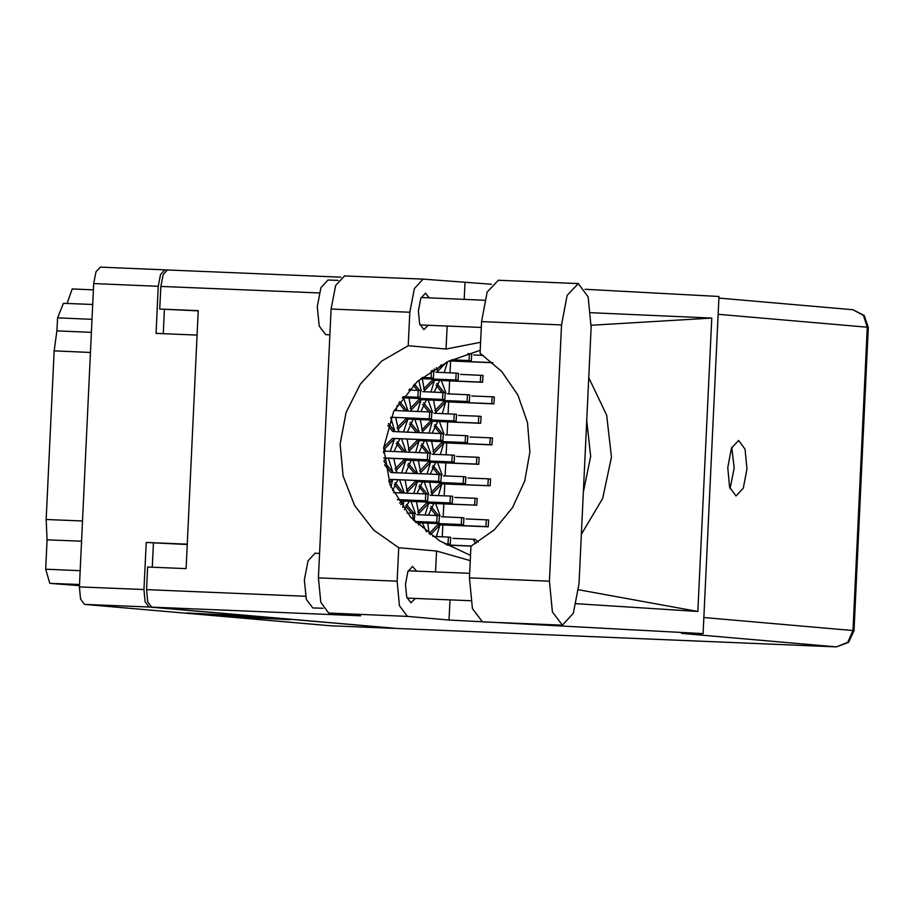 <?xml version="1.0" encoding="UTF-8"?>
<svg xmlns="http://www.w3.org/2000/svg" width="914" height="914" viewBox="0 0 914 914"><rect width="100%" height="100%" fill="white"/><g stroke="black" fill="none" stroke-linecap="round" stroke-linejoin="round"><path stroke-width="1.37" d="M237.457 615.545L186.627 612.928L237.457 615.545M262.809 617.281L201.08 614.185L262.809 617.281M426.392 531.674L422.314 522.957M420.577 522.877L418.349 524.876M404.182 493.034L399.647 479.816M397.898 479.747L392.574 490.647M428.735 494.28L424.245 481.964M422.508 481.895L417.047 493.571M406.113 452.053L401.577 438.834M399.829 438.766L394.208 451.55M430.665 453.287L426.187 440.982M424.439 440.902L418.978 452.59M408.055 411.06L403.508 397.853M397.224 405.199L396.139 410.569M432.608 412.305L428.118 399.989M426.37 399.921L420.908 411.597M434.538 371.312L434.299 368.959M415.47 513.702L410.98 501.386M409.232 501.318L404.422 509.795M440.068 515.839L435.59 503.534M433.842 503.454L428.38 515.142M392.883 472.412L388.301 458.257M386.565 458.188L384.04 460.645M417.458 473.612L412.911 460.405M411.174 460.325L405.542 473.121M442.01 474.857L437.52 462.541M435.772 462.473L430.311 474.149M394.814 431.419L390.746 417.572M419.389 432.63L414.842 419.412M413.105 419.343L407.473 432.128M443.941 433.864L439.451 421.56M437.703 421.48L432.242 433.167M421.263 390.735L418.703 380.373M409.769 388.907L409.575 390.038M445.872 392.883L441.382 380.567M439.645 380.498L434.184 392.175M262.569 617.384L215.521 615.442L275.388 618.492L262.569 617.384M330.125 625.736L84.442 604.337L80.523 599.013L79.369 586.891L93.674 283.58L95.924 271.846L100.254 267.151L164.76 269.847M187.199 544.481L146.206 542.448L143.978 589.576L145.132 601.709L149.051 607.033L395.236 628.364M234.532 616.95L290.104 619.669L234.532 616.95M166.816 270.007L164.851 269.847L160.533 274.543L158.282 286.276L156.054 333.416L197.081 335.13L187.221 544.15L146.206 542.448M402.731 507.556L403.908 501.34M416.441 501.615L418.909 514.742M425.101 515.005L428.517 503.477M393.763 458.485L396.973 472.767M401.589 472.949L405.839 460.348M418.372 460.633L420.84 473.76M427.032 474.012L430.448 462.495M395.693 417.492L398.904 431.774M403.531 431.968L407.781 419.366M420.303 419.64L422.771 432.768M428.974 433.03L432.379 421.503M422.234 378.659L424.702 391.786M430.905 392.037L434.321 380.521M427.775 523.185L429.203 533.81M436.446 536.564L439.851 525.047M391.021 487.208L392.574 479.77M405.096 480.044L407.564 493.183M413.768 493.434L417.184 481.918M429.706 482.192L432.173 495.319M438.377 495.582L441.782 484.054M383.731 447.117L385.639 451.196M390.255 451.39L394.505 438.789M407.027 439.063L409.495 452.19M415.699 452.453L419.115 440.925M431.637 441.211L434.104 454.338M440.308 454.589L443.724 443.073M408.969 398.081L411.437 411.209M417.629 411.46L421.046 399.944M433.567 400.218L436.035 413.345M442.239 413.608L445.655 402.091M436.366 367.702L437.977 372.364M444.17 372.626L447.506 361.716M450.556 360.984L449.996 372.866M449.619 380.909L449.003 393.911M448.625 401.966L448.066 413.848M447.689 421.902L447.072 434.904M446.695 442.947L446.135 454.841M445.758 462.884L445.141 475.886M444.764 483.94L444.204 495.822M443.816 503.877L443.21 516.878M442.833 524.922L442.262 536.815M153.438 543.076L152.307 567.206M164.451 309.469L163.309 333.713M79.438 585.588L49.79 583.326L45.7 569.251L80.135 570.69M81.529 541.248L47.094 539.808L45.7 569.251M90.429 352.416L54.097 350.896L46.146 519.495L82.477 521.003M91.994 319.306L57.559 317.866L56.942 330.914L91.377 332.353M93.388 289.852L72.217 288.961L67.088 303.437M47.094 539.808L46.146 519.495M54.097 350.896L56.942 330.914M57.559 317.866L63.386 303.288L92.691 304.511L63.386 303.288M229.151 616.482L272.543 618.298L229.151 616.482M217.246 615.133L234.475 616.047L217.258 614.836M591.072 327.498L588.17 296.97L578.311 283.58L567.194 295.382L561.539 324.916L549.451 581.224L552.433 611.98L562.441 625.153L573.329 613.328L578.985 583.795L591.072 327.498M312.874 607.89L306.281 599.367L304.396 579.944L307.995 560.876L315.159 553.233M325.761 334.65L319.169 326.127L317.272 306.704L320.883 287.636L328.035 279.992M416.521 571.147L412.557 566.463L407.895 571.547L405.496 584.229L406.753 597.15L410.934 602.806L415.379 598.476M429.409 297.907L425.444 293.223L420.783 298.307L418.384 310.988L419.64 323.91L423.822 329.566L428.266 325.235M736.044 495.948L743.311 488.19L746.966 468.836L745.047 449.117L738.661 440.479L731.394 448.237L727.738 467.602L729.658 487.322L736.044 495.948M731.806 447.254L734.159 468.082L730.08 488.647M498.324 280.244L487.208 292.046L481.552 321.579L480.067 353.261L501.672 371.427L517.884 395.122L527.515 422.656L529.857 451.996L524.762 481.038L512.571 507.658L494.2 529.914L470.961 546.206L469.465 577.888L472.447 608.644L482.455 621.817L562.441 625.153M397.293 628.535L151.61 607.136L360.55 615.853L328.652 613.066L320.757 602.337L318.426 577.888L331.108 309.012L335.644 285.351L344.555 275.891M447.175 326.024L446.089 349.045L408.238 345.743L409.815 312.291L414.339 288.63L423.068 279.158L491.469 284.231M464.175 299.346L464.952 282.803M318.426 577.888L397.133 581.167L398.71 547.715L436.572 551.016L435.578 571.936M397.133 581.167L399.464 605.616L407.358 616.356L449.048 619.989L449.996 599.927M590.855 312.714L711.743 318.038L697.896 611.5L578.562 589.724M576.288 603.731L697.896 611.5M449.048 619.989L481.884 621.76M484.466 621.897L703.072 633.688L718.975 296.513L585.074 289.281M198.224 310.886L159.779 309.069L160.841 286.39L163.092 274.646L167.422 269.95L340.888 277.182L167.422 269.95M151.61 607.136L147.691 601.812L146.537 589.69L147.611 567.011L186.068 568.611L198.224 310.669L159.779 309.069M703.072 633.688L681.616 633.368L836.253 646.838L397.11 628.535M408.238 345.743L381.641 361.156L360.31 384.086L346.063 412.545L340.157 444.09L343.07 476.011L354.575 505.545L373.666 530.154L398.71 547.715M480.204 350.325L448.077 361.441L417.241 381.652L393.683 411.403L383.686 447.883L390.198 485.254L410.843 517.393L439.623 540.825L470.527 555.335M470.287 560.613L436.572 551.016M581.315 534.393L602.692 498.496L611.477 457.126L606.622 415.185L588.707 377.642M446.089 349.045L480.581 342.293M586.708 420.063L590.718 456.257L583.315 491.983M711.743 318.038L591.152 325.293M436.858 369.599L441.588 364.732M449.38 360.824L492.715 362.63M483.335 355.397L473.829 354.998M449.185 360.927L492.84 362.744M437.532 371.45L446.523 362.195M451.642 359.808L469.008 360.527L469.465 353.707L468.002 353.638M451.425 359.899L471.281 360.722L471.738 353.901L469.602 353.718M434.927 410.592L443.61 401.657L491.675 403.657L492.132 396.836L471.898 395.991M442.056 392.506L436.047 385.114M444.295 392.666L436.823 383.469M435.601 412.431L445.883 401.852L493.948 403.851L494.405 397.03L492.269 396.847M443.61 401.657L445.883 401.852M410.317 408.444L419 399.509L467.077 401.509L467.534 394.688L447.289 393.843M417.447 390.358L413.322 385.285M419.686 390.518L414.51 384.143M410.992 410.295L421.274 399.704L469.339 401.714L469.796 394.894L467.66 394.711M419 399.509L421.274 399.704M402.366 397.693L442.467 399.372L442.924 392.552L422.679 391.695M402.286 397.796L444.741 399.567L445.198 392.746L443.062 392.563M403.188 396.619L417.858 397.224L418.315 390.404L408.764 390.004M403.108 396.71L420.132 397.419L420.589 390.598L418.452 390.415M432.996 451.573L441.679 442.639L489.744 444.65L490.201 437.817L469.967 436.972M440.125 433.499L434.116 426.095M442.365 433.647L434.893 424.45M433.659 453.424L443.953 442.833L492.018 444.844L492.475 438.023L490.338 437.84M441.679 442.639L443.953 442.833M408.387 449.437L417.07 440.491L465.135 442.502L465.592 435.681L445.358 434.836M416.453 432.505L409.518 423.959M418.635 432.596L410.283 422.314M409.061 451.276L419.343 440.697L467.408 442.696L467.865 435.875L465.729 435.692M417.07 440.491L419.343 440.697M383.777 447.289L392.46 438.354L440.537 440.354L440.994 433.533L392.792 431.522L387.81 425.387M394.974 431.614L388.427 423.548M384.451 449.128L394.734 438.549L442.799 440.559L443.267 433.727L441.131 433.544M392.46 438.354L394.734 438.549M431.054 492.566L439.748 483.632L487.813 485.631L488.27 478.81L468.025 477.965M438.183 474.48L432.185 467.088M440.422 474.64L432.962 465.443M431.728 494.405L442.01 483.826L490.087 485.825L490.544 479.005L488.407 478.822M439.748 483.632L442.01 483.826M406.456 490.418L415.139 481.484L463.204 483.483L463.661 476.662L443.427 475.817M414.522 473.498L407.575 464.94M416.704 473.589L408.352 463.295M407.118 492.258L417.412 481.678L465.477 483.689L465.934 476.857L463.798 476.674M415.139 481.484L417.412 481.678M388.69 481.244L390.529 479.336L438.594 481.347L439.063 474.515L390.849 472.504L384.566 464.758M393.043 472.595L384.154 461.65M389.353 483.083L392.803 479.542L440.868 481.541L441.325 474.72L439.188 474.537M390.529 479.336L392.803 479.542M429.123 533.548L437.817 524.613L485.882 526.613L486.339 519.792L466.094 518.946M436.252 515.462L430.254 508.07M438.492 515.622L431.031 506.425M430.448 534.724L440.08 524.807L488.156 526.818L488.613 519.997L486.477 519.815M437.817 524.613L440.08 524.807M415.904 522.58L461.273 524.476L461.73 517.655L441.485 516.798M411.654 513.325L405.645 505.933M413.893 513.485L406.422 504.277M416.019 522.694L463.547 524.67L464.004 517.85L461.867 517.667M414.716 521.414L436.663 522.328L437.121 515.507L416.887 514.662M414.819 521.517L438.937 522.522L439.394 515.702L437.258 515.519M413.288 519.975L412.522 513.36L407.107 513.131M413.654 520.352L414.328 520.386L414.785 513.565L412.648 513.382M423.582 389.021L432.276 380.087L480.341 382.098L480.798 375.266L460.553 374.42M432.962 371.095L432.265 370.25M424.256 390.872L434.55 380.281L482.615 382.292L483.072 375.471L480.935 375.288M432.276 380.087L434.55 380.281M420.943 378.499L455.732 379.95L456.189 373.129L435.955 372.284M420.817 378.59L458.005 380.144L458.462 373.323L456.326 373.141M422.257 377.436L431.134 377.802L431.18 370.958M422.142 377.528L433.396 378.008L433.853 371.175L431.716 370.993M421.651 430.014L430.345 421.08L478.41 423.079L478.867 416.258L458.622 415.413M428.78 411.928L422.782 404.536M431.02 412.088L423.559 402.891M422.325 431.854L432.608 421.274L480.684 423.273L481.141 416.453L479.005 416.27M430.345 421.08L432.608 421.274M397.042 427.866L405.736 418.932L453.801 420.931L454.258 414.111L434.024 413.265M405.119 410.946L398.641 402.971M407.301 411.037L399.601 401.543M397.716 429.706L408.01 419.126L456.075 421.137L456.532 414.305L454.395 414.122M405.736 418.932L408.01 419.126M390.918 417.195L429.192 418.795L429.649 411.963L394.174 410.489M390.872 417.298L431.465 418.989L431.922 412.168L429.786 411.986M419.72 470.996L428.403 462.061L476.48 464.061L476.937 457.24L456.692 456.394M426.849 452.91L420.851 445.518M429.089 453.07L421.628 443.873M420.394 472.846L430.677 462.256L478.742 464.266L479.21 457.446L477.074 457.263M428.403 462.061L430.677 462.256M395.111 468.859L403.805 459.913L451.87 461.924L452.327 455.103L432.082 454.247M403.188 451.927L396.242 443.381M405.37 452.019L397.019 441.725M395.785 470.699L406.067 460.119L454.144 462.118L454.601 455.298L452.464 455.115M403.805 459.913L406.067 460.119M383.811 457.96L427.261 459.776L427.718 452.956L383.594 451.116M383.811 458.074L429.534 459.971L429.991 453.15L427.855 452.967M417.789 511.989L426.472 503.043L474.537 505.054L475.006 498.233L454.761 497.387M424.919 493.903L418.92 486.511M427.158 494.063L419.686 484.866M418.463 513.828L428.746 503.248L476.811 505.248L477.268 498.427L475.131 498.244M426.472 503.043L428.746 503.248M399.669 503.168L401.863 500.906L449.939 502.906L450.396 496.085L430.151 495.239M401.246 492.92L394.311 484.363M403.44 493.012L395.088 482.718M400.675 504.665L404.137 501.101L452.213 503.111L452.67 496.279L450.533 496.096M401.863 500.906L404.137 501.101M397.407 499.604L425.33 500.769L425.787 493.937L393.523 492.589M397.476 499.707L427.603 500.963L428.06 494.143L425.924 493.96M446.832 544.961L471.396 545.989M475.851 543.533L473.064 539.214L452.83 538.369M478.193 542.128L475.337 539.409L473.201 539.226M447.049 545.075L471.201 546.081M444.627 543.75L448.009 543.899L448.466 537.066L432.848 536.415M444.832 543.864L450.271 544.093L450.728 537.272L448.591 537.089M383.606 453.036L383.594 451.402M329.943 625.736L394.54 628.421M149.051 607.033L84.442 604.337M158.282 286.276L93.674 283.58M79.369 586.891L143.978 589.576M79.484 584.56L49.79 583.326M703.837 617.567L852.945 630.569L867.249 327.269L718.141 314.267M146.537 589.69L305.527 596.316M319.192 292.994L160.841 286.39M407.358 616.356L328.652 613.066M409.815 312.291L331.108 309.012M852.831 309.709L863.387 315.353L867.249 327.269L868.3 327.406L864.13 315.433L852.831 309.709L718.907 298.033M852.945 630.569L847.724 642.348L836.253 646.838L848.5 642.416L853.996 630.706L852.945 630.569M836.47 646.849L397.202 628.535M469.465 577.888L549.451 581.224M481.552 321.579L561.539 324.916M469.008 360.527L471.281 360.722M491.675 403.657L493.948 403.851M467.077 401.509L469.339 401.714M442.467 399.372L444.741 399.567M417.858 397.224L420.132 397.419M489.744 444.65L492.018 444.844M465.135 442.502L467.408 442.696M440.537 440.354L442.799 440.559M487.813 485.631L490.087 485.825M463.204 483.483L465.477 483.689M438.594 481.347L440.868 481.541M485.882 526.613L488.156 526.818M461.273 524.476L463.547 524.67M436.663 522.328L438.937 522.522M413.619 520.317L414.328 520.386M480.341 382.098L482.615 382.292M455.732 379.95L458.005 380.144M431.134 377.802L433.396 378.008M478.41 423.079L480.684 423.273M453.801 420.931L456.075 421.137M429.192 418.795L431.465 418.989M476.48 464.061L478.742 464.266M451.87 461.924L454.144 462.118M427.261 459.776L429.534 459.971M474.537 505.054L476.811 505.248M449.939 502.906L452.213 503.111M425.33 500.769L427.603 500.963M448.009 543.899L450.271 544.093M330.034 625.736L394.631 628.432M100.254 267.151L164.851 269.847M484.603 300.203L421.091 297.553M469.682 573.364L408.204 570.804M315.01 553.221L319.592 553.416M327.886 279.981L338.123 280.404M853.996 630.706L868.3 327.406M423.068 279.158L344.361 275.879M325.613 334.65L329.897 334.821M312.725 607.89L323.133 608.324M470.664 600.784L407.073 598.133M481.278 327.452L419.949 324.893M498.096 280.232L578.082 283.569M469.465 353.707L471.738 353.901M492.132 396.836L494.405 397.03M467.534 394.688L469.796 394.894M442.924 392.552L445.198 392.746M418.315 390.404L420.589 390.598M490.201 437.817L492.475 438.023M465.592 435.681L467.865 435.875M440.994 433.533L443.267 433.727M488.27 478.81L490.544 479.005M463.661 476.662L465.934 476.857M439.063 474.515L441.325 474.72M486.339 519.792L488.613 519.997M461.73 517.655L464.004 517.85M437.121 515.507L439.394 515.702M412.522 513.36L414.785 513.565M480.798 375.266L483.072 375.471M456.189 373.129L458.462 373.323M431.591 370.981L433.853 371.175M478.867 416.258L481.141 416.453M454.258 414.111L456.532 414.305M429.649 411.963L431.922 412.168M476.937 457.24L479.21 457.446M452.327 455.103L454.601 455.298M427.718 452.956L429.991 453.15M475.006 498.233L477.268 498.427M450.396 496.085L452.67 496.279M425.787 493.937L428.06 494.143M473.064 539.214L475.337 539.409M448.466 537.066L450.728 537.272"/></g></svg>
